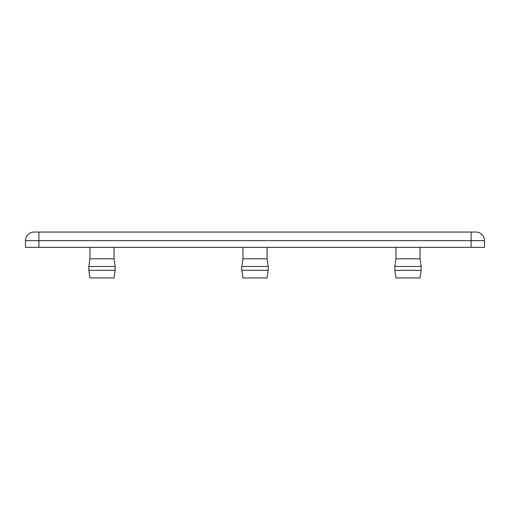<?xml version="1.0" encoding="UTF-8"?>
<svg xmlns="http://www.w3.org/2000/svg" width="510" height="510" viewBox="0 0 510 510"><rect width="100%" height="100%" fill="white"/><g stroke="black" fill="none" stroke-linecap="round" stroke-linejoin="round"><path stroke-width="0.76" d="M395.951 247.35L395.951 258.825L420.049 258.825L420.049 247.35M395.951 258.825L394.804 266.475L421.196 266.475L420.049 258.825M421.196 270.3L420.049 277.95L395.951 277.95L394.804 270.3L421.196 270.3L421.196 266.475M114.049 247.35L114.049 258.825L89.951 258.825L88.804 266.475L88.804 270.3L88.804 266.475L115.196 266.475L115.196 270.3L88.804 270.3L89.951 277.95L114.049 277.95L115.196 270.3L114.049 277.95M267.049 247.35L267.049 258.825L242.951 258.825L241.804 266.475L241.804 270.3L268.196 270.3L268.196 266.475L241.804 266.475M268.196 270.3L267.049 277.95L242.951 277.95L241.804 270.3M38.887 232.05L34.106 232.05A8.606 8.606 0 0 0 25.5 240.656L25.5 247.35L484.5 247.35L484.5 240.656A8.606 8.606 0 0 0 475.894 232.05L38.887 232.05L38.887 240.656L484.5 240.656A8.606 8.606 0 0 0 475.894 232.05M38.887 247.35L38.887 240.656L25.5 240.656A8.606 8.606 0 0 1 34.106 232.05M471.112 232.05L471.112 247.35M394.804 270.3L394.804 266.475M89.951 247.35L89.951 258.825M114.049 258.825L115.196 266.475M242.951 247.35L242.951 258.825M267.049 258.825L268.196 266.475"/></g></svg>
